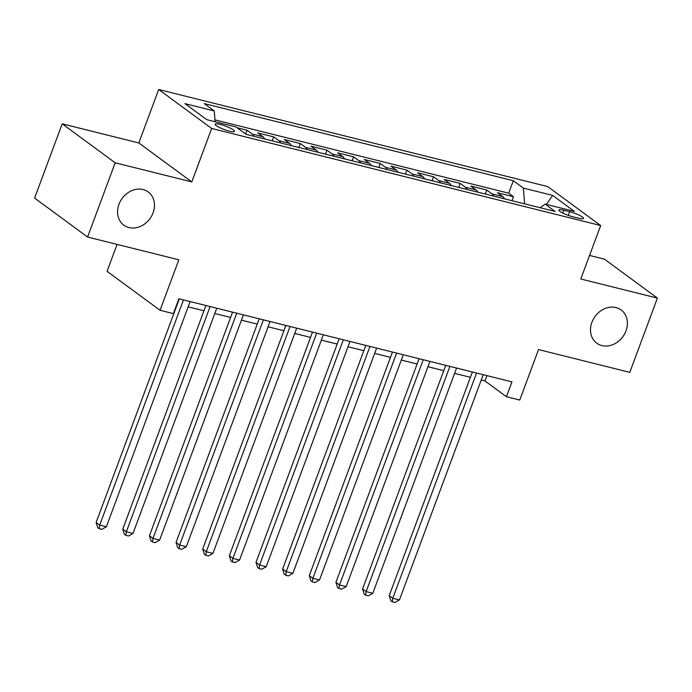 <?xml version="1.0" encoding="UTF-8"?>
<svg xmlns="http://www.w3.org/2000/svg" width="692" height="692" viewBox="0 0 692 692"><rect width="100%" height="100%" fill="white"/><g stroke="black" fill="none" stroke-linecap="round" stroke-linejoin="round"><path stroke-width="1.04" d="M153.07 212.816A20.604 17.188 -53.7 0 1 123.807 225.16A20.604 17.188 -53.7 0 1 118.963 204.304A20.604 17.188 -53.7 0 1 148.226 191.961A20.604 17.188 -53.7 0 1 153.07 212.816M626.009 330.837A20.604 17.188 -53.7 0 1 596.746 343.18A20.604 17.188 -53.7 0 1 591.902 322.325A20.604 17.188 -53.7 0 1 621.165 309.981A20.604 17.188 -53.7 0 1 626.009 330.837M229.398 131.151A10.302 1.842 20.4 0 0 234.476 131.368A10.302 1.842 20.4 0 0 230.055 128.011A10.302 1.842 20.4 0 0 220.238 124.413A10.302 1.842 20.4 0 0 215.16 124.188A10.302 1.842 20.4 0 0 219.58 127.553A10.302 1.842 20.4 0 0 229.398 131.151M117.095 244.397L107.087 271.325L160.06 310.284L173.381 313.614L178.899 298.762L511.959 381.88L506.44 396.732L519.761 400.054L538.532 349.572L629.789 372.348L657.4 298.105L604.427 259.145L589.558 255.435M62.211 123.833L34.6 198.068L87.573 237.036L115.183 162.793L191.788 181.91L211.665 128.461L158.693 89.502L138.815 142.95L62.211 123.833L115.183 162.793M211.665 128.461L600.673 225.54L547.701 186.581L158.693 89.502M504.451 198.812A12.88 6.73 -76 0 0 502.712 196.563L497.487 192.722L513.473 196.71L511.993 200.697M493.794 196.156A12.88 6.73 -76 0 0 492.055 193.907L486.831 190.066L485.351 194.045M486.831 190.066L470.845 186.07L476.07 189.919A12.88 6.73 -76 0 1 477.809 192.168M451.158 185.517A12.88 6.73 -76 0 0 449.428 183.268L444.203 179.427L460.189 183.415L458.701 187.402M424.516 178.865A12.88 6.73 -76 0 0 422.777 176.616L417.553 172.775L433.538 176.763L432.059 180.75M397.874 172.221A12.88 6.73 -76 0 0 396.135 169.972L390.911 166.123L406.896 170.111L405.417 174.099M371.232 165.57A12.88 6.73 -76 0 0 369.493 163.321L364.269 159.48L380.254 163.468L378.775 167.455M344.581 158.918A12.88 6.73 -76 0 0 342.851 156.669L337.618 152.828L353.612 156.816L352.124 160.804M317.939 152.275A12.88 6.73 -76 0 0 316.201 150.017L310.976 146.176L326.961 150.164L325.482 154.152M291.297 145.623A12.88 6.73 -76 0 0 289.559 143.374L284.334 139.525L300.319 143.521L298.84 147.5M264.647 138.971A12.88 6.73 -76 0 0 262.917 136.722L257.683 132.881L273.677 136.869L272.19 140.857M237.088 127.735L247.027 130.217L245.617 134.014M569.689 211.683L563.833 210.221A9.982 1.782 20.4 0 0 558.911 210.005A9.982 1.782 20.4 0 0 563.193 213.266A9.982 1.782 20.4 0 0 572.708 216.752L578.564 218.214A9.982 1.782 20.4 0 0 583.486 218.43A9.982 1.782 20.4 0 0 579.204 215.177A9.982 1.782 20.4 0 0 569.689 211.683L568.305 215.402M524.622 203.846L523.342 188.086L513.317 180.716L204.244 103.584L214.26 110.954L184.954 103.636L206.718 119.647L236.024 126.956L246.049 134.326L555.122 211.458L545.106 204.088L540.253 207.747M523.342 188.086L552.649 195.395L574.412 211.406L545.106 204.088M513.473 196.71L508.681 193.18L214.987 119.889M247.027 130.217L252.251 134.066A12.88 6.73 104 0 1 253.99 136.315M273.677 136.869L278.902 140.71A12.88 6.73 104 0 1 280.641 142.959M300.319 143.521L305.544 147.361A12.88 6.73 104 0 1 307.283 149.61M326.961 150.164L332.186 154.013A12.88 6.73 104 0 1 333.925 156.262M353.612 156.816L358.837 160.656A12.88 6.73 104 0 1 360.567 162.905M380.254 163.468L385.479 167.308A12.88 6.73 104 0 1 387.217 169.557M406.896 170.111L412.121 173.96A12.88 6.73 104 0 1 413.859 176.209M433.538 176.763L438.771 180.612A12.88 6.73 104 0 1 440.501 182.861M460.189 183.415L465.413 187.255A12.88 6.73 104 0 1 467.152 189.504M160.06 310.284L178.83 259.803L87.573 237.036M600.673 225.54L580.796 278.988L657.4 298.105M481.243 380.003L484.962 380.929L506.44 396.732M188.146 306.859L203.958 310.812M214.797 313.511L230.609 317.455M241.439 320.162L257.251 324.107M268.081 326.806L283.893 330.759M294.731 333.457L310.544 337.402M321.373 340.109L337.186 344.054M348.015 346.761L363.828 350.706M374.657 353.404L390.47 357.349M401.308 360.056L417.12 364.001M427.95 366.708L443.762 370.652M454.592 373.351L470.404 377.304M486.934 375.635L484.962 380.929M508.681 193.18L513.317 180.716M214.26 110.954L215.143 121.749M546.377 204.408L552.649 195.395M191.788 181.91L138.815 142.95M472.377 372.002L389.207 595.63L392.788 598.269L476.546 373.04M399.448 599.929L394.942 602.498L392.277 601.832L392.788 598.269L399.448 599.929L483.206 374.709M392.277 601.832L390.85 600.786L389.207 595.63M445.734 365.35L362.565 588.987L366.146 591.617L449.904 366.397M372.806 593.278L368.3 595.847L365.635 595.189L366.146 591.617L372.806 593.278L456.564 368.058M365.635 595.189L364.2 594.134L362.565 588.987M419.092 358.707L335.923 582.335L339.504 584.965L423.262 359.745M346.164 586.626L341.658 589.203L338.993 588.537L339.504 584.965L346.164 586.626L429.922 361.406M338.993 588.537L337.558 587.482L335.923 582.335M392.442 352.055L309.281 575.683L312.853 578.322L396.611 353.093M319.514 579.982L315.007 582.552L312.343 581.885L312.853 578.322L319.514 579.982L403.28 354.762M312.343 581.885L310.916 580.83L309.281 575.683M365.8 345.403L282.63 569.032L286.211 571.67L369.969 346.45M292.872 573.331L288.365 575.9L285.701 575.234L286.211 571.67L292.872 573.331L376.63 348.111M285.701 575.234L284.265 574.187L282.63 569.032M339.158 338.76L255.988 562.388L259.569 565.018L343.327 339.798M266.23 566.679L261.723 569.256L259.059 568.59L259.569 565.018L266.23 566.679L349.988 341.459M259.059 568.59L257.623 567.535L255.988 562.388M312.507 332.108L229.346 555.737L232.919 558.366L316.685 333.146M239.579 560.036L235.072 562.605L232.408 561.939L232.919 558.366L239.579 560.036L323.346 334.807M232.408 561.939L230.981 560.883L229.346 555.737M285.865 325.456L202.695 549.085L206.277 551.723L290.034 326.503M212.937 553.384L208.43 555.953L205.766 555.287L206.277 551.723L212.937 553.384L296.695 328.164M205.766 555.287L204.339 554.24L202.695 549.085M259.223 318.813L176.053 542.442L179.635 545.071L263.392 319.851M186.295 546.732L181.788 549.31L179.124 548.644L179.635 545.071L186.295 546.732L270.053 321.512M179.124 548.644L177.688 547.588L176.053 542.442M232.573 312.161L149.411 535.79L152.984 538.419L236.75 313.199M159.653 540.08L155.138 542.658L152.474 541.992L152.984 538.419L159.653 540.08L243.411 314.86M152.474 541.992L151.046 540.936L149.411 535.79M205.931 305.509L122.761 529.138L126.342 531.776L210.1 306.547M133.002 533.437L128.496 536.006L125.832 535.34L126.342 531.776L133.002 533.437L216.76 308.217M125.832 535.34L124.404 534.293L122.761 529.138M179.289 298.858L96.119 522.495L99.7 525.124L183.458 299.904M106.36 526.785L101.854 529.354L99.19 528.697L99.7 525.124L106.36 526.785L190.118 301.565M99.19 528.697L97.754 527.641L96.119 522.495M492.055 193.907L502.712 196.563M252.251 134.066L262.917 136.722M278.902 140.71L289.559 143.374M305.544 147.361L316.201 150.017M332.186 154.013L342.851 156.669M358.837 160.656L369.493 163.321M385.479 167.308L396.135 169.972M412.121 173.96L422.777 176.616M438.771 180.612L449.428 183.268M465.413 187.255L476.07 189.919M562.778 213.058L563.833 210.221"/></g></svg>
